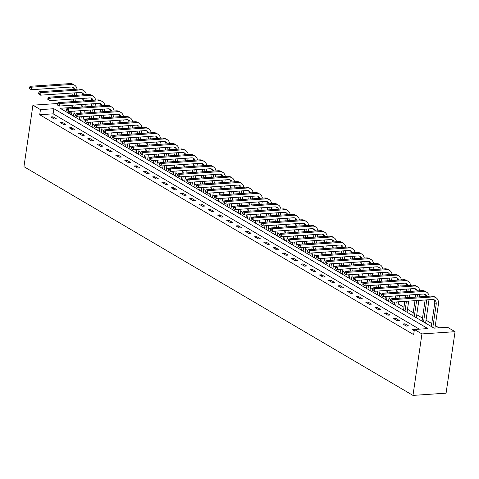 <?xml version="1.0" encoding="UTF-8"?>
<svg xmlns="http://www.w3.org/2000/svg" width="479" height="479" viewBox="0 0 479 479"><rect width="100%" height="100%" fill="white"/><g stroke="black" fill="none" stroke-linecap="round" stroke-linejoin="round"><path stroke-width="0.72" d="M70.934 107.553L60.144 108.284L434.088 328.157L447.506 327.247L455.05 331.684L446.081 393.163L412.976 395.409L23.95 166.668L32.919 105.182L40.464 109.619L39.715 114.744L413.652 334.611L414.401 329.492L427.825 328.582L53.882 108.709L40.464 109.619M70.078 105.326L71.167 105.967M439.021 327.822L435.291 325.624M431.765 323.553L426.029 320.182M422.502 318.104L416.76 314.733M413.233 312.661L407.497 309.284M403.971 307.213L398.229 303.836M390.972 299.567L388.966 298.387M381.703 294.118L379.697 292.938M372.44 288.669L370.435 287.49M363.172 283.221L361.166 282.047M353.909 277.778L351.903 276.599M344.641 272.329L342.635 271.15M335.378 266.881L333.372 265.701M326.109 261.432L324.109 260.253M316.847 255.984L314.841 254.804M307.584 250.535L305.578 249.355M298.315 245.086L296.309 243.907M289.053 239.638L287.047 238.464M279.784 234.195L277.778 233.016M270.521 228.746L268.515 227.567M261.253 223.298L259.247 222.118M251.99 217.849L249.984 216.67M242.721 212.401L240.721 211.221M233.459 206.952L231.453 205.772M224.196 201.503L222.19 200.324M214.927 196.061L212.921 194.881M205.665 190.612L203.659 189.433M196.396 185.163L194.39 183.984M187.133 179.715L185.128 178.535M177.865 174.266L175.859 173.087M168.602 168.818L166.596 167.638M159.333 163.369L157.334 162.189M150.071 157.92L148.065 156.747M140.802 152.478L138.802 151.298M131.539 147.029L129.534 145.85M122.277 141.58L120.271 140.401M113.008 136.132L111.002 134.952M103.745 130.683L101.74 129.504M94.477 125.235L92.471 124.055M85.214 119.786L83.208 118.606M75.945 114.337L73.94 113.164M70.185 112.679L67.88 112.834M419.341 329.157L53.133 113.834L39.715 114.744M50.714 116.96L54.277 119.055L56.516 118.9L52.953 116.804L50.714 116.96M59.983 122.408L63.545 124.504L65.779 124.348L62.216 122.253L59.983 122.408M69.245 127.857L72.808 129.947L75.047 129.797L71.485 127.701L69.245 127.857M78.514 133.3L82.077 135.395L84.31 135.246L80.747 133.15L78.514 133.3M87.777 138.748L91.339 140.844L93.579 140.694L90.016 138.599L87.777 138.748M97.039 144.197L100.608 146.293L102.841 146.143L99.279 144.047L97.039 144.197M106.308 149.646L109.871 151.741L112.11 151.592L108.541 149.496L106.308 149.646M115.571 155.094L119.139 157.19L121.373 157.034L117.81 154.945L115.571 155.094M124.839 160.543L128.402 162.638L130.641 162.483L127.073 160.387L124.839 160.543M134.102 165.991L137.665 168.087L139.904 167.931L136.341 165.836L134.102 165.991M143.371 171.434L146.933 173.53L149.167 173.38L145.604 171.284L143.371 171.434M152.633 176.883L156.196 178.978L158.435 178.829L154.873 176.733L152.633 176.883M161.902 182.331L165.465 184.427L167.698 184.277L164.135 182.182L161.902 182.331M171.165 187.78L174.727 189.876L176.967 189.726L173.404 187.63L171.165 187.78M180.427 193.229L183.996 195.324L186.229 195.175L182.667 193.079L180.427 193.229M189.696 198.677L193.259 200.773L195.498 200.617L191.935 198.522L189.696 198.677M198.959 204.126L202.527 206.221L204.761 206.066L201.198 203.97L198.959 204.126M208.227 209.574L211.79 211.664L214.029 211.514L210.461 209.419L208.227 209.574M217.49 215.017L221.053 217.113L223.292 216.963L219.729 214.867L217.49 215.017M226.759 220.466L230.321 222.561L232.554 222.412L228.992 220.316L226.759 220.466M236.021 225.914L239.584 228.01L241.823 227.86L238.261 225.765L236.021 225.914M245.29 231.363L248.852 233.459L251.086 233.309L247.523 231.213L245.29 231.363M254.553 236.812L258.115 238.907L260.354 238.758L256.792 236.662L254.553 236.812M263.821 242.26L267.384 244.356L269.617 244.2L266.055 242.105L263.821 242.26M273.084 247.709L276.646 249.804L278.886 249.649L275.323 247.553L273.084 247.709M282.347 253.151L285.915 255.247L288.148 255.097L284.586 253.002L282.347 253.151M291.615 258.6L295.178 260.696L297.417 260.546L293.849 258.45L291.615 258.6M300.878 264.049L304.446 266.144L306.68 265.995L303.117 263.899L300.878 264.049M310.147 269.497L313.709 271.593L315.948 271.443L312.38 269.348L310.147 269.497M319.409 274.946L322.972 277.042L325.211 276.892L321.649 274.796L319.409 274.946M328.678 280.395L332.24 282.49L334.474 282.335L330.911 280.245L328.678 280.395M337.94 285.843L341.503 287.939L343.742 287.783L340.18 285.688L337.94 285.843M347.209 291.292L350.772 293.387L353.005 293.232L349.442 291.136L347.209 291.292M356.472 296.735L360.034 298.83L362.274 298.68L358.711 296.585L356.472 296.735M365.734 302.183L369.303 304.279L371.536 304.129L367.974 302.033L365.734 302.183M375.003 307.632L378.566 309.727L380.805 309.578L377.242 307.482L375.003 307.632M384.266 313.08L387.834 315.176L390.068 315.026L386.505 312.931L384.266 313.08M393.534 318.529L397.097 320.625L399.336 320.475L395.768 318.379L393.534 318.529M402.797 323.978L406.36 326.073L408.599 325.918L405.036 323.822L402.797 323.978M414.64 329.474L412.066 329.426L414.227 330.696M414.401 329.492L421.945 333.923L412.976 395.409M421.945 333.923L455.05 331.684M57.354 103.53L32.919 105.182M53.133 113.834L53.882 108.709M52.756 118.157L52.953 116.804M62.019 123.606L62.216 122.253M71.287 129.055L71.485 127.701M80.55 134.503L80.747 133.15M89.818 139.952L90.016 138.599M99.081 145.394L99.279 144.047M108.35 150.843L108.541 149.496M117.612 156.292L117.81 154.945M126.875 161.74L127.073 160.387M136.144 167.189L136.341 165.836M145.406 172.638L145.604 171.284M154.675 178.086L154.873 176.733M163.938 183.535L164.135 182.182M173.206 188.977L173.404 187.63M182.469 194.426L182.667 193.079M191.738 199.875L191.935 198.522M201 205.323L201.198 203.97M210.269 210.772L210.461 209.419M219.532 216.221L219.729 214.867M228.794 221.669L228.992 220.316M238.063 227.112L238.261 225.765M247.326 232.56L247.523 231.213M256.594 238.009L256.792 236.662M265.857 243.458L266.055 242.105M275.126 248.906L275.323 247.553M284.388 254.355L284.586 253.002M293.657 259.804L293.849 258.45M302.92 265.252L303.117 263.899M312.182 270.695L312.38 269.348M321.451 276.144L321.649 274.796M330.714 281.592L330.911 280.245M339.982 287.041L340.18 285.688M349.245 292.489L349.442 291.136M358.514 297.938L358.711 296.585M367.776 303.387L367.974 302.033M377.045 308.829L377.242 307.482M386.308 314.278L386.505 312.931M395.57 319.727L395.768 318.379M404.839 325.175L405.036 323.822M414.101 330.624L414.299 329.271M76.927 92.71L76.55 95.303M76.029 98.848L75.652 101.434M75.137 104.985L74.76 107.571M74.239 111.116L73.509 116.146M69.982 114.068L70.377 111.379M70.892 107.835L71.269 105.242M71.79 101.698L72.167 99.105M72.682 95.56L73.059 92.974M71.467 114.942L72.006 111.272M72.521 107.727L72.898 105.135M73.419 101.59L73.796 98.997M74.311 95.453L74.688 92.86M73.371 89.441A5.419 4.185 120.5 0 0 72.311 87.142M74.622 89.357A5.419 4.185 120.5 0 0 73.113 87.477A5.419 4.185 120.5 0 0 71.114 87.028L31.339 89.723L29.249 88.423L29.842 88.771L29.991 87.747L29.399 87.4L29.249 88.423M29.399 87.4L30.231 86.286L70 83.591A8.131 6.281 -59.5 0 1 73 84.268L74.484 85.142A8.131 6.281 -59.5 0 1 77.071 89.19M30.231 86.286L31.716 87.16L71.485 84.466A8.131 6.281 -59.5 0 1 74.484 85.142M29.991 87.747L31.716 87.16L31.339 89.723L29.842 88.771M86.19 98.159L85.813 100.746M85.298 104.296L84.921 106.883M84.4 110.427L84.023 113.02M83.508 116.565L82.771 121.588M79.251 119.516L79.64 116.828M80.161 113.283L80.538 110.691M81.053 107.146L81.43 104.554M81.951 101.009L82.328 98.417M80.735 120.391L81.268 116.72M81.783 113.17L82.166 110.583M82.681 107.039L83.059 104.446M83.58 100.901L83.957 98.309M82.633 94.89A5.419 4.185 120.5 0 0 81.574 92.591M83.885 94.806A5.419 4.185 120.5 0 0 82.376 92.926A5.419 4.185 120.5 0 0 80.376 92.477L40.607 95.171L38.518 93.872L39.11 94.219L39.26 93.195L38.667 92.842L38.518 93.872M38.667 92.842L39.494 91.734L79.263 89.04A8.131 6.281 -59.5 0 1 82.268 89.717L83.753 90.591A8.131 6.281 -59.5 0 1 86.334 94.638M39.494 91.734L40.978 92.609L80.747 89.914A8.131 6.281 -59.5 0 1 83.753 90.591M39.26 93.195L40.978 92.609L40.607 95.171L39.11 94.219M95.459 103.608L95.082 106.194M94.561 109.739L94.183 112.331M93.668 115.876L93.291 118.469M92.77 122.013L92.04 127.037M88.513 124.965L88.908 122.277M89.423 118.732L89.801 116.14M90.321 112.595L90.699 110.002M91.214 106.458L91.591 103.865M89.998 125.839L90.537 122.163M91.052 118.618L91.429 116.032M91.944 112.487L92.327 109.895M92.842 106.35L93.219 103.757M91.902 100.339A5.419 4.185 120.5 0 0 90.842 98.039M93.154 100.249A5.419 4.185 120.5 0 0 91.645 98.375A5.419 4.185 120.5 0 0 89.639 97.926L49.87 100.62L47.78 99.315L48.373 99.668L48.523 98.644L47.93 98.291L47.78 99.315M47.93 98.291L48.762 97.183L88.531 94.489A8.131 6.281 -59.5 0 1 91.531 95.165L93.016 96.04A8.131 6.281 -59.5 0 1 95.596 100.087M48.762 97.183L50.247 98.057L90.016 95.363A8.131 6.281 -59.5 0 1 93.016 96.04M48.523 98.644L50.247 98.057L49.87 100.62L48.373 99.668M104.721 109.05L104.344 111.643M103.829 115.188L103.446 117.78M102.931 121.325L102.554 123.917M102.039 127.462L101.303 132.485M97.782 130.414L98.171 127.725M98.686 124.181L99.069 121.588M99.584 118.044L99.961 115.451M100.476 111.906L100.859 109.314M99.267 131.288L99.8 127.612M100.315 124.067L100.698 121.474M101.213 117.93L101.59 115.343M102.105 111.799L102.488 109.206M101.165 105.781A5.419 4.185 120.5 0 0 100.105 103.488M102.416 105.697A5.419 4.185 120.5 0 0 100.907 103.823A5.419 4.185 120.5 0 0 98.908 103.374L59.139 106.069L57.043 104.763L57.642 105.117L57.791 104.087L57.193 103.739L57.043 104.763M57.193 103.739L58.025 102.632L97.794 99.937A8.131 6.281 -59.5 0 1 100.794 100.614L102.278 101.482A8.131 6.281 -59.5 0 1 104.865 105.536M58.025 102.632L59.51 103.506L99.279 100.812A8.131 6.281 -59.5 0 1 102.278 101.482M57.791 104.087L59.51 103.506L59.139 106.069L57.642 105.117M113.99 114.499L113.607 117.092M113.092 120.636L112.715 123.229M112.2 126.773L111.817 129.366M111.302 132.911L110.571 137.934M107.045 135.862L107.44 133.174M107.955 129.623L108.332 127.037M108.847 123.492L109.23 120.9M109.745 117.355L110.122 114.762M108.529 136.737L109.062 133.06M109.583 129.516L109.96 126.923M110.475 123.378L110.853 120.786M111.373 117.241L111.751 114.655M110.427 111.23A5.419 4.185 120.5 0 0 109.374 108.931M111.685 111.146A5.419 4.185 120.5 0 0 110.17 109.272A5.419 4.185 120.5 0 0 108.17 108.817L68.401 111.511L66.312 110.212L66.904 110.565L67.054 109.535L66.461 109.188L66.312 110.212M66.461 109.188L67.288 108.08L107.062 105.386A8.131 6.281 -59.5 0 1 110.062 106.063L111.547 106.931A8.131 6.281 -59.5 0 1 114.128 110.984M67.288 108.08L68.772 108.955L108.547 106.26A8.131 6.281 -59.5 0 1 111.547 106.931M67.054 109.535L68.772 108.955L68.401 111.511L66.904 110.565M123.253 119.948L122.875 122.54M122.361 126.085L121.977 128.677M121.462 132.222L121.085 134.815M120.564 138.359L119.834 143.383M116.307 141.311L116.702 138.617M117.217 135.072L117.595 132.485M118.115 128.941L118.493 126.348M119.008 122.804L119.385 120.211M117.792 142.185L118.331 138.509M118.846 134.964L119.223 132.372M119.744 128.827L120.121 126.234M120.636 122.69L121.013 120.103M119.696 116.678A5.419 4.185 120.5 0 0 118.636 114.379M120.948 116.595A5.419 4.185 120.5 0 0 119.439 114.715A5.419 4.185 120.5 0 0 117.439 114.265L77.67 116.96L75.574 115.661L76.173 116.008L76.323 114.984L75.724 114.637L75.574 115.661M75.724 114.637L76.556 113.529L116.325 110.835A8.131 6.281 -59.5 0 1 119.325 111.505L120.81 112.379A8.131 6.281 -59.5 0 1 123.396 116.427M76.556 113.529L78.041 114.397L117.81 111.703A8.131 6.281 -59.5 0 1 120.81 112.379M76.323 114.984L78.041 114.397L77.67 116.96L76.173 116.008M132.515 125.396L132.138 127.989M131.623 131.533L131.246 134.126M130.725 137.671L130.348 140.263M129.833 143.808L129.102 148.831M125.576 146.76L125.965 144.065M126.486 140.521L126.863 137.928M127.378 134.383L127.755 131.797M128.276 128.252L128.653 125.66M127.061 147.628L127.594 143.957M128.115 140.413L128.492 137.82M129.007 134.276L129.384 131.683M129.905 128.138L130.282 125.546M128.959 122.127A5.419 4.185 120.5 0 0 127.905 119.828M130.216 122.043A5.419 4.185 120.5 0 0 128.701 120.163A5.419 4.185 120.5 0 0 126.701 119.714L86.933 122.408L84.843 121.109L85.436 121.456L85.585 120.433L84.993 120.085L84.843 121.109M84.993 120.085L85.819 118.978L125.594 116.283A8.131 6.281 -59.5 0 1 128.594 116.954L130.078 117.828A8.131 6.281 -59.5 0 1 132.659 121.876M85.819 118.978L87.304 119.846L127.079 117.151A8.131 6.281 -59.5 0 1 130.078 117.828M85.585 120.433L87.304 119.846L86.933 122.408L85.436 121.456M141.784 130.845L141.407 133.437M140.886 136.982L140.509 139.575M139.994 143.119L139.617 145.706M139.096 149.25L138.365 154.28M134.838 152.208L135.234 149.514M135.749 145.969L136.126 143.377M136.647 139.832L137.024 137.245M137.539 133.695L137.916 131.108M136.323 153.076L136.862 149.406M137.377 145.861L137.754 143.269M138.275 139.724L138.653 137.132M139.167 133.587L139.545 130.995M138.227 127.576A5.419 4.185 120.5 0 0 137.168 125.276M139.479 127.492A5.419 4.185 120.5 0 0 137.97 125.612A5.419 4.185 120.5 0 0 135.97 125.163L96.195 127.857L94.106 126.558L94.698 126.905L94.848 125.881L94.255 125.534L94.106 126.558M94.255 125.534L95.087 124.42L134.856 121.726A8.131 6.281 -59.5 0 1 137.856 122.402L139.341 123.277A8.131 6.281 -59.5 0 1 141.928 127.324M95.087 124.42L96.572 125.294L136.341 122.6A8.131 6.281 -59.5 0 1 139.341 123.277M94.848 125.881L96.572 125.294L96.195 127.857L94.698 126.905M151.047 136.293L150.669 138.886M150.155 142.431L149.777 145.017M149.256 148.562L148.879 151.154M148.364 154.699L147.628 159.729M144.107 157.651L144.496 154.962M145.017 151.418L145.394 148.825M145.909 145.281L146.287 142.688M146.808 139.144L147.185 136.557M145.592 158.525L146.125 154.855M146.646 151.31L147.023 148.718M147.538 145.173L147.915 142.58M148.436 139.036L148.813 136.443M147.49 133.024A5.419 4.185 120.5 0 0 146.43 130.725M148.747 132.94A5.419 4.185 120.5 0 0 147.233 131.06A5.419 4.185 120.5 0 0 145.233 130.611L105.464 133.306L103.374 132.006L103.967 132.354L104.117 131.33L103.524 130.983L103.374 132.006M103.524 130.983L104.35 129.869L144.125 127.175A8.131 6.281 -59.5 0 1 147.125 127.851L148.61 128.725A8.131 6.281 -59.5 0 1 151.19 132.773M104.35 129.869L105.835 130.743L145.61 128.049A8.131 6.281 -59.5 0 1 148.61 128.725M104.117 131.33L105.835 130.743L105.464 133.306L103.967 132.354M160.315 141.742L159.938 144.329M159.417 147.879L159.04 150.466M158.525 154.01L158.148 156.603M157.627 160.148L156.896 165.171M153.37 163.099L153.765 160.411M154.28 156.867L154.657 154.274M155.178 150.729L155.555 148.137M156.07 144.592L156.447 142M154.855 163.974L155.394 160.303M155.909 156.753L156.286 154.166M156.807 150.622L157.184 148.029M157.699 144.484L158.076 141.892M156.759 138.473A5.419 4.185 120.5 0 0 155.699 136.174M158.01 138.389A5.419 4.185 120.5 0 0 156.501 136.509A5.419 4.185 120.5 0 0 154.501 136.06L114.726 138.754L112.637 137.455L113.23 137.802L113.379 136.778L112.787 136.425L112.637 137.455M112.787 136.425L113.619 135.317L153.388 132.623A8.131 6.281 -59.5 0 1 156.388 133.3L157.872 134.174A8.131 6.281 -59.5 0 1 160.459 138.221M113.619 135.317L115.104 136.192L154.873 133.497A8.131 6.281 -59.5 0 1 157.872 134.174M113.379 136.778L115.104 136.192L114.726 138.754L113.23 137.802M169.578 147.191L169.201 149.777M168.686 153.322L168.309 155.914M167.788 159.459L167.411 162.052M166.896 165.596L166.159 170.62M162.638 168.548L163.028 165.86M163.549 162.315L163.926 159.723M164.441 156.178L164.818 153.585M165.339 150.041L165.716 147.448M164.123 169.422L164.656 165.746M165.177 162.201L165.554 159.615M166.069 156.064L166.447 153.478M166.967 149.933L167.345 147.34M166.021 143.922A5.419 4.185 120.5 0 0 164.962 141.622M167.273 143.832A5.419 4.185 120.5 0 0 165.764 141.958A5.419 4.185 120.5 0 0 163.764 141.509L123.995 144.203L121.906 142.898L122.498 143.251L122.648 142.227L122.055 141.874L121.906 142.898M122.055 141.874L122.881 140.766L162.65 138.072A8.131 6.281 -59.5 0 1 165.656 138.748L167.141 139.623A8.131 6.281 -59.5 0 1 169.722 143.67M122.881 140.766L124.366 141.64L164.135 138.946A8.131 6.281 -59.5 0 1 167.141 139.623M122.648 142.227L124.366 141.64L123.995 144.203L122.498 143.251M178.847 152.633L178.469 155.226M177.948 158.771L177.571 161.363M177.056 164.908L176.679 167.5M176.158 171.045L175.428 176.068M171.901 173.997L172.296 171.308M172.811 167.764L173.188 165.171M173.709 161.627L174.087 159.034M174.601 155.489L174.979 152.897M173.386 174.871L173.925 171.195M174.44 167.65L174.817 165.057M175.332 161.513L175.715 158.926M176.23 155.376L176.607 152.789M175.29 149.364A5.419 4.185 120.5 0 0 174.23 147.065M176.541 149.28A5.419 4.185 120.5 0 0 175.033 147.406A5.419 4.185 120.5 0 0 173.027 146.957L133.258 149.652L131.168 148.346L131.761 148.7L131.911 147.67L131.318 147.322L131.168 148.346M131.318 147.322L132.15 146.215L171.919 143.52A8.131 6.281 -59.5 0 1 174.919 144.197L176.404 145.065A8.131 6.281 -59.5 0 1 178.984 149.119M132.15 146.215L133.635 147.089L173.404 144.395A8.131 6.281 -59.5 0 1 176.404 145.065M131.911 147.67L133.635 147.089L133.258 149.652L131.761 148.7M188.109 158.082L187.732 160.675M187.217 164.219L186.84 166.812M186.319 170.356L185.942 172.949M185.427 176.494L184.69 181.517M181.17 179.445L181.559 176.757M182.074 173.206L182.457 170.62M182.972 167.075L183.349 164.483M183.864 160.938L184.247 158.345M182.655 180.32L183.188 176.643M183.702 173.099L184.086 170.506M184.601 166.961L184.978 164.369M185.493 160.824L185.876 158.238M184.553 154.813A5.419 4.185 120.5 0 0 183.493 152.514M185.804 154.729A5.419 4.185 120.5 0 0 184.295 152.855A5.419 4.185 120.5 0 0 182.295 152.4L142.526 155.094L140.437 153.795L141.03 154.142L141.179 153.118L140.581 152.771L140.437 153.795M140.581 152.771L141.413 151.663L181.182 148.969A8.131 6.281 -59.5 0 1 184.181 149.646L185.666 150.514A8.131 6.281 -59.5 0 1 188.253 154.561M141.413 151.663L142.898 152.538L182.667 149.843A8.131 6.281 -59.5 0 1 185.666 150.514M141.179 153.118L142.898 152.538L142.526 155.094L141.03 154.142M197.378 163.531L196.995 166.123M196.48 169.668L196.103 172.26M195.588 175.805L195.204 178.398M194.69 181.942L193.959 186.966M190.432 184.894L190.828 182.2M191.343 178.655L191.72 176.068M192.235 172.518L192.618 169.931M193.133 166.387L193.51 163.794M191.917 185.768L192.456 182.092M192.971 178.547L193.348 175.955M193.863 172.41L194.246 169.817M194.761 166.273L195.139 163.68M193.815 160.261A5.419 4.185 120.5 0 0 192.762 157.962M195.073 160.178A5.419 4.185 120.5 0 0 193.558 158.298A5.419 4.185 120.5 0 0 191.558 157.848L151.789 160.543L149.699 159.244L150.292 159.591L150.442 158.567L149.849 158.22L149.699 159.244M149.849 158.22L150.681 157.112L190.45 154.418A8.131 6.281 -59.5 0 1 193.45 155.088L194.935 155.962A8.131 6.281 -59.5 0 1 197.516 160.01M150.681 157.112L152.166 157.98L191.935 155.286A8.131 6.281 -59.5 0 1 194.935 155.962M150.442 158.567L152.166 157.98L151.789 160.543L150.292 159.591M206.641 168.979L206.263 171.572M205.748 175.116L205.365 177.709M204.85 181.254L204.473 183.84M203.958 187.391L203.222 192.414M199.695 190.343L200.09 187.648M200.605 184.104L200.988 181.511M201.503 177.966L201.881 175.38M202.395 171.835L202.779 169.243M201.18 191.211L201.719 187.54M202.234 183.996L202.611 181.403M203.132 177.859L203.509 175.266M204.024 171.722L204.401 169.129M203.084 165.71A5.419 4.185 120.5 0 0 202.024 163.411M204.335 165.626A5.419 4.185 120.5 0 0 202.827 163.746A5.419 4.185 120.5 0 0 200.827 163.297L161.058 165.991L158.962 164.692L159.561 165.039L159.711 164.016L159.112 163.668L158.962 164.692M159.112 163.668L159.944 162.555L199.713 159.86A8.131 6.281 -59.5 0 1 202.713 160.537L204.198 161.411A8.131 6.281 -59.5 0 1 206.784 165.459M159.944 162.555L161.429 163.429L201.198 160.734A8.131 6.281 -59.5 0 1 204.198 161.411M159.711 164.016L161.429 163.429L161.058 165.991L159.561 165.039M215.909 174.428L215.526 177.02M215.011 180.565L214.634 183.152M214.113 186.702L213.736 189.289M213.221 192.833L212.49 197.863M208.964 195.785L209.353 193.097M209.874 189.552L210.251 186.96M210.766 183.415L211.143 180.822M211.664 177.278L212.041 174.691M210.449 196.659L210.982 192.989M211.502 189.444L211.88 186.852M212.395 183.307L212.772 180.715M213.293 177.17L213.67 174.578M212.347 171.159A5.419 4.185 120.5 0 0 211.293 168.859M213.604 171.075A5.419 4.185 120.5 0 0 212.089 169.195A5.419 4.185 120.5 0 0 210.089 168.746L170.32 171.44L168.231 170.141L168.824 170.488L168.973 169.464L168.38 169.117L168.231 170.141M168.38 169.117L169.207 168.003L208.982 165.309A8.131 6.281 -59.5 0 1 211.981 165.985L213.466 166.86A8.131 6.281 -59.5 0 1 216.047 170.907M169.207 168.003L170.692 168.877L210.467 166.183A8.131 6.281 -59.5 0 1 213.466 166.86M168.973 169.464L170.692 168.877L170.32 171.44L168.824 170.488M225.172 179.876L224.795 182.469M224.274 186.014L223.897 188.6M223.382 192.145L223.004 194.737M222.484 198.282L221.753 203.306M218.226 201.234L218.622 198.546M219.137 195.001L219.514 192.408M220.035 188.864L220.412 186.271M220.927 182.727L221.304 180.14M219.711 202.108L220.25 198.438M220.765 194.893L221.142 192.301M221.663 188.756L222.04 186.163M222.555 182.619L222.933 180.026M221.615 176.607A5.419 4.185 120.5 0 0 220.556 174.308M222.867 176.523A5.419 4.185 120.5 0 0 221.358 174.643A5.419 4.185 120.5 0 0 219.358 174.194L179.583 176.889L177.493 175.589L178.092 175.937L178.236 174.913L177.643 174.56L177.493 175.589M177.643 174.56L178.475 173.452L218.244 170.758A8.131 6.281 -59.5 0 1 221.244 171.434L222.729 172.308A8.131 6.281 -59.5 0 1 225.316 176.356M178.475 173.452L179.96 174.326L219.729 171.632A8.131 6.281 -59.5 0 1 222.729 172.308M178.236 174.913L179.96 174.326L179.583 176.889L178.092 175.937M234.435 185.325L234.057 187.912M233.542 191.456L233.165 194.049M232.644 197.593L232.267 200.186M231.752 203.731L231.016 208.754M227.495 206.683L227.884 203.994M228.405 200.45L228.782 197.857M229.297 194.312L229.675 191.72M230.195 188.175L230.573 185.583M228.98 207.557L229.513 203.88M230.034 200.336L230.411 197.749M230.926 194.205L231.303 191.612M231.824 188.067L232.201 185.475M230.878 182.056A5.419 4.185 120.5 0 0 229.818 179.757M232.135 181.966A5.419 4.185 120.5 0 0 230.621 180.092A5.419 4.185 120.5 0 0 228.621 179.643L188.852 182.337L186.762 181.032L187.355 181.385L187.505 180.361L186.912 180.008L186.762 181.032M186.912 180.008L187.738 178.901L227.513 176.206A8.131 6.281 -59.5 0 1 230.513 176.883L231.998 177.757A8.131 6.281 -59.5 0 1 234.578 181.804M187.738 178.901L189.223 179.775L228.998 177.08A8.131 6.281 -59.5 0 1 231.998 177.757M187.505 180.361L189.223 179.775L188.852 182.337L187.355 181.385M243.703 190.774L243.326 193.36M242.805 196.905L242.428 199.498M241.913 203.042L241.536 205.635M241.015 209.179L240.284 214.203M236.758 212.131L237.153 209.443M237.668 205.898L238.045 203.306M238.566 199.761L238.943 197.168M239.458 193.624L239.835 191.031M238.243 213.005L238.782 209.329M239.296 205.784L239.674 203.192M240.195 199.647L240.572 197.061M241.087 193.516L241.464 190.923M240.147 187.505A5.419 4.185 120.5 0 0 239.087 185.205M241.398 187.415A5.419 4.185 120.5 0 0 239.889 185.541A5.419 4.185 120.5 0 0 237.889 185.092L198.114 187.786L196.025 186.481L196.618 186.834L196.767 185.81L196.174 185.457L196.025 186.481M196.174 185.457L197.007 184.349L236.776 181.655A8.131 6.281 -59.5 0 1 239.775 182.331L241.26 183.206A8.131 6.281 -59.5 0 1 243.847 187.253M197.007 184.349L198.492 185.223L238.261 182.529A8.131 6.281 -59.5 0 1 241.26 183.206M196.767 185.81L198.492 185.223L198.114 187.786L196.618 186.834M252.966 196.216L252.589 198.809M252.074 202.354L251.697 204.946M251.176 208.491L250.798 211.083M250.283 214.628L249.547 219.651M246.026 217.58L246.416 214.891M246.936 211.347L247.314 208.754M247.829 205.21L248.206 202.617M248.727 199.072L249.104 196.48M247.511 218.454L248.044 214.778M248.565 211.233L248.942 208.64M249.457 205.096L249.834 202.509M250.355 198.959L250.733 196.372M249.409 192.947A5.419 4.185 120.5 0 0 248.35 190.648M250.661 192.863A5.419 4.185 120.5 0 0 249.152 190.989A5.419 4.185 120.5 0 0 247.152 190.534L207.383 193.229L205.293 191.929L205.886 192.283L206.036 191.253L205.443 190.905L205.293 191.929M205.443 190.905L206.269 189.798L246.038 187.103A8.131 6.281 -59.5 0 1 249.044 187.78L250.529 188.648A8.131 6.281 -59.5 0 1 253.11 192.702M206.269 189.798L207.754 190.672L247.523 187.978A8.131 6.281 -59.5 0 1 250.529 188.648M206.036 191.253L207.754 190.672L207.383 193.229L205.886 192.283M262.235 201.665L261.857 204.258M261.336 207.802L260.959 210.395M260.444 213.939L260.067 216.532M259.546 220.077L258.816 225.1M255.289 223.028L255.684 220.334M256.199 216.789L256.576 214.203M257.097 210.658L257.474 208.066M257.989 204.521L258.367 201.928M256.774 223.903L257.313 220.226M257.828 216.682L258.205 214.089M258.726 210.544L259.103 207.952M259.618 204.407L259.995 201.821M258.678 198.396A5.419 4.185 120.5 0 0 257.618 196.097M259.929 198.312A5.419 4.185 120.5 0 0 258.421 196.438A5.419 4.185 120.5 0 0 256.421 195.983L216.646 198.677L214.556 197.378L215.149 197.725L215.299 196.701L214.706 196.354L214.556 197.378M214.706 196.354L215.538 195.246L255.307 192.552A8.131 6.281 -59.5 0 1 258.307 193.223L259.792 194.097A8.131 6.281 -59.5 0 1 262.378 198.144M215.538 195.246L217.023 196.115L256.792 193.426A8.131 6.281 -59.5 0 1 259.792 194.097M215.299 196.701L217.023 196.115L216.646 198.677L215.149 197.725M271.497 207.114L271.12 209.706M270.605 213.251L270.228 215.843M269.707 219.388L269.33 221.981M268.815 225.525L268.078 230.549M264.558 228.477L264.947 225.783M265.468 222.238L265.845 219.651M266.36 216.101L266.737 213.514M267.258 209.97L267.635 207.377M266.043 229.351L266.575 225.675M267.09 222.13L267.474 219.538M267.989 215.993L268.366 213.4M268.881 209.856L269.264 207.263M267.941 203.844A5.419 4.185 120.5 0 0 266.881 201.545M269.192 203.761A5.419 4.185 120.5 0 0 267.683 201.881A5.419 4.185 120.5 0 0 265.683 201.431L225.914 204.126L223.825 202.827L224.417 203.174L224.567 202.15L223.974 201.803L223.825 202.827M223.974 201.803L224.801 200.695L264.57 198.001A8.131 6.281 -59.5 0 1 267.575 198.671L269.06 199.545A8.131 6.281 -59.5 0 1 271.641 203.593M224.801 200.695L226.286 201.563L266.055 198.869A8.131 6.281 -59.5 0 1 269.06 199.545M224.567 202.15L226.286 201.563L225.914 204.126L224.417 203.174M280.766 212.562L280.389 215.155M279.868 218.699L279.491 221.292M278.976 224.837L278.592 227.423M278.077 230.968L277.347 235.997M273.82 233.926L274.216 231.231M274.73 227.687L275.108 225.094M275.623 221.549L276.006 218.963M276.521 215.412L276.898 212.826M275.305 234.794L275.844 231.123M276.359 227.579L276.736 224.986M277.251 221.442L277.634 218.849M278.149 215.305L278.527 212.712M277.209 209.293A5.419 4.185 120.5 0 0 276.149 206.994M278.461 209.209A5.419 4.185 120.5 0 0 276.952 207.329A5.419 4.185 120.5 0 0 274.946 206.88L235.177 209.574L233.087 208.275L233.68 208.622L233.83 207.599L233.237 207.251L233.087 208.275M233.237 207.251L234.069 206.138L273.838 203.443A8.131 6.281 -59.5 0 1 276.838 204.12L278.323 204.994A8.131 6.281 -59.5 0 1 280.904 209.042M234.069 206.138L235.554 207.012L275.323 204.317A8.131 6.281 -59.5 0 1 278.323 204.994M233.83 207.599L235.554 207.012L235.177 209.574L233.68 208.622M290.029 218.011L289.651 220.603M289.136 224.148L288.753 226.735M288.238 230.285L287.861 232.872M287.346 236.416L286.61 241.446M283.083 239.368L283.478 236.68M283.993 233.135L284.376 230.543M284.891 226.998L285.268 224.406M285.783 220.861L286.167 218.274M284.568 240.242L285.107 236.572M285.622 233.028L285.999 230.435M286.52 226.89L286.897 224.298M287.412 220.753L287.795 218.161M286.472 214.742A5.419 4.185 120.5 0 0 285.412 212.442M287.723 214.658A5.419 4.185 120.5 0 0 286.214 212.778A5.419 4.185 120.5 0 0 284.215 212.329L244.446 215.023L242.35 213.724L242.949 214.071L243.098 213.047L242.5 212.7L242.35 213.724M242.5 212.7L243.332 211.586L283.101 208.892A8.131 6.281 -59.5 0 1 286.101 209.568L287.586 210.443A8.131 6.281 -59.5 0 1 290.172 214.49M243.332 211.586L244.817 212.46L284.586 209.766A8.131 6.281 -59.5 0 1 287.586 210.443M243.098 213.047L244.817 212.46L244.446 215.023L242.949 214.071M299.297 223.459L298.914 226.046M298.399 229.597L298.022 232.183M297.507 235.728L297.124 238.32M296.609 241.865L295.878 246.889M292.352 244.817L292.741 242.129M293.262 238.584L293.639 235.991M294.154 232.447L294.537 229.854M295.052 226.31L295.429 223.717M293.837 245.691L294.369 242.021M294.89 238.47L295.268 235.884M295.783 232.339L296.16 229.746M296.681 226.202L297.058 223.609M295.735 220.19A5.419 4.185 120.5 0 0 294.681 217.891M296.992 220.106A5.419 4.185 120.5 0 0 295.477 218.226A5.419 4.185 120.5 0 0 293.477 217.777L253.708 220.472L251.619 219.172L252.211 219.52L252.361 218.496L251.768 218.143L251.619 219.172M251.768 218.143L252.595 217.035L292.37 214.341A8.131 6.281 -59.5 0 1 295.369 215.017L296.854 215.891A8.131 6.281 -59.5 0 1 299.435 219.939M252.595 217.035L254.08 217.909L293.855 215.215A8.131 6.281 -59.5 0 1 296.854 215.891M252.361 218.496L254.08 217.909L253.708 220.472L252.211 219.52M308.56 228.908L308.183 231.495M307.662 235.039L307.284 237.632M306.77 241.177L306.392 243.769M305.871 247.314L305.141 252.337M301.614 250.266L302.01 247.577M302.524 244.033L302.902 241.44M303.423 237.895L303.8 235.303M304.315 231.758L304.692 229.166M303.099 251.14L303.638 247.463M304.153 243.919L304.53 241.332M305.051 237.782L305.428 235.195M305.943 231.65L306.321 229.058M305.003 225.639A5.419 4.185 120.5 0 0 303.943 223.34M306.255 225.549A5.419 4.185 120.5 0 0 304.746 223.675A5.419 4.185 120.5 0 0 302.746 223.226L262.971 225.92L260.881 224.615L261.48 224.968L261.63 223.944L261.031 223.591L260.881 224.615M261.031 223.591L261.863 222.484L301.632 219.789A8.131 6.281 -59.5 0 1 304.632 220.466L306.117 221.34A8.131 6.281 -59.5 0 1 308.704 225.387M261.863 222.484L263.348 223.358L303.117 220.663A8.131 6.281 -59.5 0 1 306.117 221.34M261.63 223.944L263.348 223.358L262.971 225.92L261.48 224.968M317.822 234.351L317.445 236.943M316.93 240.488L316.553 243.081M316.032 246.625L315.655 249.218M315.14 252.762L314.404 257.786M310.883 255.714L311.272 253.026M311.793 249.481L312.17 246.889M312.685 243.344L313.062 240.751M313.583 237.207L313.961 234.614M312.368 256.588L312.901 252.912M313.422 249.367L313.799 246.775M314.314 243.23L314.691 240.644M315.212 237.099L315.589 234.506M314.266 231.082A5.419 4.185 120.5 0 0 313.206 228.788M315.523 230.998A5.419 4.185 120.5 0 0 314.008 229.124A5.419 4.185 120.5 0 0 312.009 228.675L272.24 231.369L270.15 230.064L270.743 230.417L270.892 229.387L270.3 229.04L270.15 230.064M270.3 229.04L271.126 227.932L310.901 225.238A8.131 6.281 -59.5 0 1 313.901 225.914L315.386 226.783A8.131 6.281 -59.5 0 1 317.966 230.836M271.126 227.932L272.611 228.806L312.386 226.112A8.131 6.281 -59.5 0 1 315.386 226.783M270.892 229.387L272.611 228.806L272.24 231.369L270.743 230.417M327.091 239.799L326.714 242.392M326.193 245.937L325.816 248.529M325.301 252.074L324.924 254.666M324.403 258.211L323.672 263.234M320.146 261.163L320.541 258.474M321.056 254.924L321.433 252.337M321.954 248.793L322.331 246.2M322.846 242.655L323.223 240.063M321.631 262.037L322.169 258.361M322.684 254.816L323.062 252.223M323.582 248.679L323.96 246.086M324.475 242.542L324.852 239.955M323.535 236.53A5.419 4.185 120.5 0 0 322.475 234.231M324.786 236.446A5.419 4.185 120.5 0 0 323.277 234.572A5.419 4.185 120.5 0 0 321.277 234.117L281.502 236.812L279.413 235.512L280.005 235.86L280.155 234.836L279.562 234.488L279.413 235.512M279.562 234.488L280.395 233.381L320.164 230.686A8.131 6.281 -59.5 0 1 323.163 231.363L324.648 232.231A8.131 6.281 -59.5 0 1 327.235 236.279M280.395 233.381L281.88 234.255L321.649 231.561A8.131 6.281 -59.5 0 1 324.648 232.231M280.155 234.836L281.88 234.255L281.502 236.812L280.005 235.86M336.354 245.248L335.977 247.841M335.462 251.385L335.084 253.978M334.564 257.522L334.186 260.115M333.671 263.66L332.935 268.683M329.414 266.611L329.803 263.917M330.324 260.372L330.702 257.786M331.217 254.241L331.594 251.649M332.115 248.104L332.492 245.511M330.899 267.486L331.432 263.809M331.953 260.265L332.33 257.672M332.845 254.127L333.222 251.535M333.743 247.99L334.12 245.404M332.797 241.979A5.419 4.185 120.5 0 0 331.737 239.68M334.049 241.895A5.419 4.185 120.5 0 0 332.54 240.015A5.419 4.185 120.5 0 0 330.54 239.566L290.771 242.26L288.681 240.961L289.274 241.308L289.424 240.284L288.831 239.937L288.681 240.961M288.831 239.937L289.657 238.829L329.432 236.135A8.131 6.281 -59.5 0 1 332.432 236.806L333.917 237.68A8.131 6.281 -59.5 0 1 336.498 241.727M289.657 238.829L291.142 239.698L330.917 237.003A8.131 6.281 -59.5 0 1 333.917 237.68M289.424 240.284L291.142 239.698L290.771 242.26L289.274 241.308M345.622 250.697L345.245 253.289M344.724 256.834L344.347 259.426M343.832 262.971L343.455 265.558M342.934 269.108L342.204 274.132M338.677 272.06L339.072 269.366M339.587 265.821L339.964 263.228M340.485 259.684L340.862 257.097M341.377 253.553L341.755 250.96M340.162 272.928L340.701 269.258M341.216 265.713L341.593 263.121M342.114 259.576L342.491 256.983M343.006 253.439L343.383 250.846M342.066 247.427A5.419 4.185 120.5 0 0 341.006 245.128M343.317 247.344A5.419 4.185 120.5 0 0 341.808 245.464A5.419 4.185 120.5 0 0 339.809 245.014L300.034 247.709L297.944 246.41L298.537 246.757L298.686 245.733L298.094 245.386L297.944 246.41M298.094 245.386L298.926 244.278L338.695 241.584A8.131 6.281 -59.5 0 1 341.695 242.254L343.18 243.128A8.131 6.281 -59.5 0 1 345.766 247.176M298.926 244.278L300.411 245.146L340.18 242.452A8.131 6.281 -59.5 0 1 343.18 243.128M298.686 245.733L300.411 245.146L300.034 247.709L298.537 246.757M354.885 256.145L354.508 258.738M353.993 262.282L353.616 264.875M353.095 268.42L352.718 271.006M352.203 274.551L351.466 279.58M347.946 277.509L348.335 274.814M348.856 271.27L349.233 268.677M349.748 265.132L350.125 262.546M350.646 258.995L351.023 256.409M349.43 278.377L349.963 274.707M350.484 271.162L350.862 268.569M351.376 265.025L351.754 262.432M352.275 258.888L352.652 256.295M351.329 252.876A5.419 4.185 120.5 0 0 350.269 250.577M352.58 252.792A5.419 4.185 120.5 0 0 351.071 250.912A5.419 4.185 120.5 0 0 349.071 250.463L309.302 253.157L307.213 251.858L307.805 252.205L307.955 251.182L307.362 250.834L307.213 251.858M307.362 250.834L308.189 249.721L347.958 247.026A8.131 6.281 -59.5 0 1 350.963 247.703L352.448 248.577A8.131 6.281 -59.5 0 1 355.029 252.625M308.189 249.721L309.674 250.595L349.442 247.9A8.131 6.281 -59.5 0 1 352.448 248.577M307.955 251.182L309.674 250.595L309.302 253.157L307.805 252.205M364.154 261.594L363.777 264.186M363.256 267.731L362.878 270.318M362.364 273.862L361.986 276.455M361.465 279.999L360.735 285.029M357.208 282.951L357.603 280.263M358.118 276.718L358.496 274.126M359.016 270.581L359.394 267.989M359.909 264.444L360.286 261.857M358.693 283.825L359.232 280.155M359.747 276.611L360.124 274.018M360.639 270.473L361.022 267.881M361.537 264.336L361.914 261.744M360.597 258.325A5.419 4.185 120.5 0 0 359.537 256.026M361.849 258.241A5.419 4.185 120.5 0 0 360.34 256.361A5.419 4.185 120.5 0 0 358.334 255.912L318.565 258.606L316.475 257.307L317.068 257.654L317.218 256.63L316.625 256.277L316.475 257.307M316.625 256.277L317.457 255.169L357.226 252.475A8.131 6.281 -59.5 0 1 360.226 253.151L361.711 254.026A8.131 6.281 -59.5 0 1 364.291 258.073M317.457 255.169L318.942 256.043L358.711 253.349A8.131 6.281 -59.5 0 1 361.711 254.026M317.218 256.63L318.942 256.043L318.565 258.606L317.068 257.654M373.416 267.043L373.039 269.629M372.524 273.18L372.141 275.766M371.626 279.311L371.249 281.903M370.734 285.448L369.998 290.472M366.477 288.4L366.866 285.712M367.381 282.167L367.764 279.574M368.279 276.03L368.656 273.437M369.171 269.893L369.554 267.3M367.962 289.274L368.495 285.598M369.01 282.053L369.393 279.467M369.908 275.922L370.285 273.329M370.8 269.785L371.183 267.192M369.86 263.773A5.419 4.185 120.5 0 0 368.8 261.474M371.111 263.69A5.419 4.185 120.5 0 0 369.602 261.809A5.419 4.185 120.5 0 0 367.603 261.36L327.834 264.055L325.738 262.755L326.337 263.103L326.486 262.079L325.888 261.726L325.738 262.755M325.888 261.726L326.72 260.618L366.489 257.924A8.131 6.281 -59.5 0 1 369.489 258.6L370.974 259.474A8.131 6.281 -59.5 0 1 373.56 263.522M326.72 260.618L328.205 261.492L367.974 258.798A8.131 6.281 -59.5 0 1 370.974 259.474M326.486 262.079L328.205 261.492L327.834 264.055L326.337 263.103M382.685 272.491L382.302 275.078M381.787 278.622L381.41 281.215M380.895 284.76L380.512 287.352M379.997 290.897L379.266 295.92M375.74 293.849L376.135 291.16M376.65 287.616L377.027 285.023M377.542 281.478L377.925 278.886M378.44 275.341L378.817 272.749M377.224 294.723L377.757 291.046M378.278 287.502L378.655 284.915M379.17 281.365L379.548 278.778M380.069 275.233L380.446 272.641M379.123 269.222A5.419 4.185 120.5 0 0 378.069 266.923M380.38 269.132A5.419 4.185 120.5 0 0 378.865 267.258A5.419 4.185 120.5 0 0 376.865 266.809L337.096 269.503L335.007 268.198L335.599 268.551L335.749 267.527L335.156 267.174L335.007 268.198M335.156 267.174L335.989 266.067L375.758 263.372A8.131 6.281 -59.5 0 1 378.757 264.049L380.242 264.923A8.131 6.281 -59.5 0 1 382.823 268.97M335.989 266.067L337.467 266.941L377.242 264.246A8.131 6.281 -59.5 0 1 380.242 264.923M335.749 267.527L337.467 266.941L337.096 269.503L335.599 268.551M391.948 277.934L391.571 280.526M391.056 284.071L390.672 286.664M390.157 290.208L389.78 292.801M389.265 296.345L388.529 301.369M385.002 299.297L385.397 296.609M385.912 293.064L386.29 290.472M386.81 286.927L387.188 284.334M387.703 280.79L388.08 278.197M386.487 300.171L387.026 296.495M387.541 292.95L387.918 290.358M388.439 286.813L388.816 284.227M389.331 280.676L389.708 278.089M388.391 274.665A5.419 4.185 120.5 0 0 387.331 272.365M389.643 274.581A5.419 4.185 120.5 0 0 388.134 272.707A5.419 4.185 120.5 0 0 386.134 272.258L346.365 274.952L344.269 273.647L344.868 274L345.018 272.97L344.419 272.623L344.269 273.647M344.419 272.623L345.251 271.515L385.02 268.821A8.131 6.281 -59.5 0 1 388.02 269.497L389.505 270.366A8.131 6.281 -59.5 0 1 392.091 274.419M345.251 271.515L346.736 272.389L386.505 269.695A8.131 6.281 -59.5 0 1 389.505 270.366M345.018 272.97L346.736 272.389L346.365 274.952L344.868 274M401.21 283.382L400.833 285.975M400.318 289.52L399.941 292.112M399.42 295.657L399.043 298.249M398.528 301.794L397.798 306.817M394.271 304.746L394.66 302.057M395.181 298.507L395.558 295.92M396.073 292.376L396.45 289.783M396.971 286.238L397.348 283.646M395.756 305.62L396.289 301.944M396.81 298.399L397.187 295.806M397.702 292.262L398.079 289.669M398.6 286.125L398.977 283.538M397.654 280.113A5.419 4.185 120.5 0 0 396.6 277.814M398.911 280.029A5.419 4.185 120.5 0 0 397.396 278.155A5.419 4.185 120.5 0 0 395.397 277.7L355.628 280.395L353.538 279.095L354.131 279.443L354.28 278.419L353.688 278.071L353.538 279.095M353.688 278.071L354.514 276.964L394.289 274.269A8.131 6.281 -59.5 0 1 397.289 274.94L398.773 275.814A8.131 6.281 -59.5 0 1 401.354 279.862M354.514 276.964L355.999 277.838L395.774 275.144A8.131 6.281 -59.5 0 1 398.773 275.814M354.28 278.419L355.999 277.838L355.628 280.395L354.131 279.443M410.479 288.831L410.102 291.424M409.581 294.968L409.204 297.561M408.689 301.105L407.06 312.266M403.534 310.194L404.821 301.369M405.342 297.818L405.719 295.232M406.234 291.687L406.611 289.094M405.018 311.069L406.449 301.255M406.97 297.71L407.348 295.118M407.863 291.573L408.24 288.981M406.922 285.562A5.419 4.185 120.5 0 0 405.863 283.263M408.174 285.478A5.419 4.185 120.5 0 0 406.665 283.598A5.419 4.185 120.5 0 0 404.665 283.149L364.89 285.843L362.801 284.544L363.393 284.891L363.543 283.867L362.95 283.52L362.801 284.544M362.95 283.52L363.783 282.412L403.552 279.718A8.131 6.281 -59.5 0 1 406.551 280.389L408.036 281.263A8.131 6.281 -59.5 0 1 410.623 285.31M363.783 282.412L365.267 283.281L405.036 280.586A8.131 6.281 -59.5 0 1 408.036 281.263M363.543 283.867L365.267 283.281L364.89 285.843L363.393 284.891M419.742 294.28L419.364 296.872M418.85 300.417L416.323 317.715M412.802 315.643L414.982 300.68M415.503 297.136L415.88 294.543M414.287 316.511L416.61 300.567M417.131 297.022L417.508 294.429M416.185 291.01A5.419 4.185 120.5 0 0 415.125 288.711M417.443 290.927A5.419 4.185 120.5 0 0 415.928 289.047A5.419 4.185 120.5 0 0 413.928 288.598L374.159 291.292L372.069 289.993L372.662 290.34L372.812 289.316L372.219 288.969L372.069 289.993M372.219 288.969L373.045 287.855L412.82 285.161A8.131 6.281 -59.5 0 1 415.82 285.837L417.305 286.711A8.131 6.281 -59.5 0 1 419.885 290.759M373.045 287.855L374.53 288.729L414.305 286.035A8.131 6.281 -59.5 0 1 417.305 286.711M372.812 289.316L374.53 288.729L374.159 291.292L372.662 290.34M429.01 299.728L425.591 323.163M422.065 321.086L425.142 299.992M423.55 321.96L426.771 299.878M425.454 296.459A5.419 4.185 120.5 0 0 424.394 294.16M426.705 296.375A5.419 4.185 120.5 0 0 425.196 294.495A5.419 4.185 120.5 0 0 423.196 294.046L383.422 296.74L381.332 295.441L381.925 295.788L382.074 294.765L381.482 294.417L381.332 295.441M381.482 294.417L382.314 293.304L422.083 290.609A8.131 6.281 -59.5 0 1 425.083 291.286L426.567 292.16A8.131 6.281 -59.5 0 1 429.154 296.208M382.314 293.304L383.799 294.178L423.568 291.483A8.131 6.281 -59.5 0 1 426.567 292.16M382.074 294.765L383.799 294.178L383.422 296.74L381.925 295.788M390.75 299.86L390.601 300.89L391.193 301.237L391.343 300.213L390.75 299.86L391.577 298.752L393.061 299.626L432.83 296.932A8.131 6.281 -59.5 0 1 435.836 297.609A8.131 6.281 -59.5 0 1 438.423 304.165L434.932 328.097M431.334 326.534L434.698 303.441A5.419 4.185 120.5 0 0 433.657 299.609M432.818 327.408L436.183 304.315A5.419 4.185 120.5 0 0 434.459 299.944A5.419 4.185 120.5 0 0 432.459 299.495L392.69 302.189L390.601 300.89M391.577 298.752L431.345 296.058A8.131 6.281 -59.5 0 1 434.351 296.735L435.836 297.609M391.343 300.213L393.061 299.626L392.69 302.189L391.193 301.237M70 83.591L71.485 84.466M79.263 89.04L80.747 89.914M88.531 94.489L90.016 95.363M97.794 99.937L99.279 100.812M107.062 105.386L108.547 106.26M116.325 110.835L117.81 111.703M125.594 116.283L127.079 117.151M134.856 121.726L136.341 122.6M144.125 127.175L145.61 128.049M153.388 132.623L154.873 133.497M162.65 138.072L164.135 138.946M171.919 143.52L173.404 144.395M181.182 148.969L182.667 149.843M190.45 154.418L191.935 155.286M199.713 159.86L201.198 160.734M208.982 165.309L210.467 166.183M218.244 170.758L219.729 171.632M227.513 176.206L228.998 177.08M236.776 181.655L238.261 182.529M246.038 187.103L247.523 187.978M255.307 192.552L256.792 193.426M264.57 198.001L266.055 198.869M273.838 203.443L275.323 204.317M283.101 208.892L284.586 209.766M292.37 214.341L293.855 215.215M301.632 219.789L303.117 220.663M310.901 225.238L312.386 226.112M320.164 230.686L321.649 231.561M329.432 236.135L330.917 237.003M338.695 241.584L340.18 242.452M347.958 247.026L349.442 247.9M357.226 252.475L358.711 253.349M366.489 257.924L367.974 258.798M375.758 263.372L377.242 264.246M385.02 268.821L386.505 269.695M394.289 274.269L395.774 275.144M403.552 279.718L405.036 280.586M412.82 285.161L414.305 286.035M422.083 290.609L423.568 291.483M434.698 303.441L436.183 304.315M431.345 296.058L432.83 296.932"/></g></svg>
